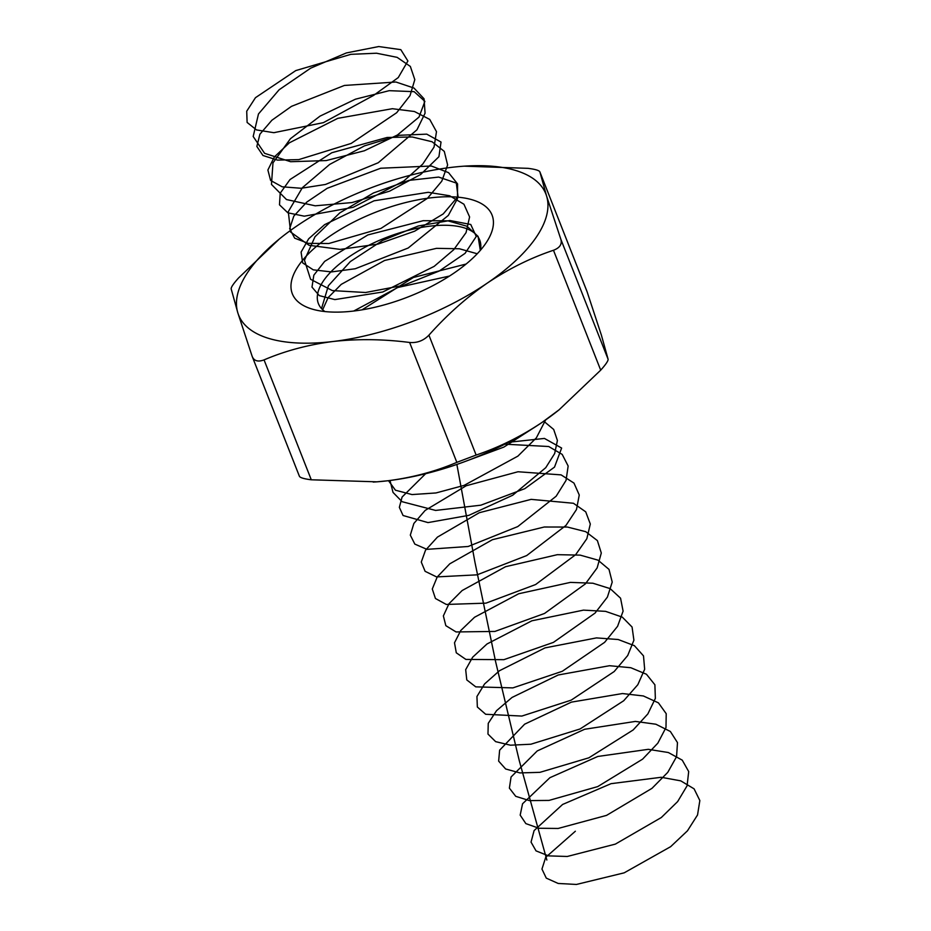 <?xml version="1.0" encoding="UTF-8"?>
<svg xmlns="http://www.w3.org/2000/svg" width="931" height="931" viewBox="0 0 931 931"><rect width="100%" height="100%" fill="white"/><g stroke="black" fill="none" stroke-linecap="round" stroke-linejoin="round"><path stroke-width="1.4" d="M311.28 479.791C303.96 478.871 299.991 477.673 299.386 476.218L252.15 356.317L237.847 312.909A165.124 69.778 158.5 0 1 280.941 237.708A165.124 69.778 158.5 0 1 297.036 225.849A165.124 69.778 158.5 0 1 451.395 167.371A165.124 69.778 158.5 0 1 462.172 166.312A165.124 69.778 158.5 0 1 546.567 195.976L560.881 239.383L608.106 359.273L601.414 335.218L587.112 291.81L539.887 171.909L546.567 195.976A165.124 69.778 158.5 0 1 487.379 283.036C466.454 297.536 446.961 314.911 428.912 335.16L476.137 455.05C499.121 447.334 521.151 436.406 542.238 422.278L559.089 409.803L600.704 370.154L553.48 250.264C530.763 257.852 508.733 268.78 487.379 283.036A165.124 69.778 158.5 0 1 333.019 341.502C308.359 344.679 285.363 350.812 264.055 359.89L311.28 479.791L376.799 481.827L387.866 480.757C412.538 477.58 435.522 471.447 456.842 462.358L409.617 342.468C383.351 339.093 357.818 338.768 333.019 341.502A165.124 69.778 158.5 0 1 237.847 312.909L231.156 288.854C231.063 287.19 233.53 283.571 238.557 277.973L279.393 238.953M464.313 166.16L527.982 168.336C535.325 169.267 539.293 170.466 539.887 171.909L586.972 291.415M553.48 250.264C559.764 247.867 562.231 244.236 560.881 239.383M252.15 356.317C254 360.972 257.968 362.159 264.055 359.89M409.617 342.468C417.111 343.12 423.547 340.676 428.912 335.16M454.072 273.027A107.333 45.351 158.5 0 1 311.606 308.917A107.333 45.351 158.5 0 1 375.589 212.245A107.333 45.351 158.5 0 1 488.298 239.314A107.333 45.351 158.5 0 1 454.072 273.027M608.106 359.273C608.211 360.914 605.744 364.545 600.704 370.154M559.729 409.291A165.124 69.778 158.5 0 1 558.332 410.42A165.124 69.778 158.5 0 1 542.238 422.278A165.124 69.778 158.5 0 1 387.866 480.757A165.124 69.778 158.5 0 1 377.09 481.816A165.124 69.778 158.5 0 1 373.191 482.072M476.137 455.05L456.842 462.358M480.384 250.299A86.688 36.635 -21.5 0 0 479.721 240.07A86.688 36.635 -21.5 0 0 385.632 237.766A86.688 36.635 -21.5 0 0 318.402 303.622A86.688 36.635 -21.5 0 0 324.896 311.548M321.521 308.592L328.387 285.736L350.312 261.599L382.56 240.454L418.287 225.989L449.929 220.507L470.76 224.487L476.265 236.462L465.058 253.36L439.188 271.049L403.682 285.293L365.557 292.509L332.344 290.588L310.582 279.277L304.472 260.238L315.015 236.718L339.78 212.896L373.471 192.973L408.93 180.393L438.652 177.076L456.306 183.07L458.029 196.476L443.214 213.932L414.632 231.202L377.881 244.12L340.211 249.403L309.08 245.307L290.6 232.04L288.296 211.663L302.377 187.69L329.714 164.391L364.463 145.876L399.271 135.286L426.747 134.145L441.026 142.036L438.932 156.699L420.649 174.493L389.647 191.134L352.023 202.562L315.213 205.809L286.48 199.548L271.468 184.431L272.969 162.89L290.437 138.696L320.031 116.131L355.467 99.186L389.228 90.668L414.155 91.68L424.897 101.363L419.008 117.085L397.432 134.995L364.324 150.787L326.211 160.574L290.623 161.715L264.59 153.324L253.185 136.485L258.469 113.978L279.114 89.772L310.651 68.172L346.379 52.939L378.719 46.55L400.819 49.657L407.894 60.992L398.259 77.576L373.61 95.393L323.406 122.648L273.83 132.691L256.525 129.933L247.111 122.438L246.715 111.208L255.466 97.685L295.767 70.593L350.847 54.335L376.531 53.218L397.118 57.35L410.35 66.438L414.807 79.635L410.036 95.602L396.676 112.721L351.196 143.421L298.793 159.608L277.519 160.109L262.973 155.5L256.851 146.458L259.912 134.192L271.887 120.239L291.496 106.343L344.389 85.454L395.919 82.009L413.981 88.049L424.059 98.802L425.071 113.198L416.96 129.805L378.265 162.727L325.454 184.466L301.179 188.271L282.163 186.805L270.607 180.439L267.884 170.024L274.366 156.932L289.39 142.792L337.778 118.342L392.358 108.706L414.47 111.522L429.726 119.412L436.488 131.678L434.044 147.086L422.744 164.077L403.914 180.905L353.07 207.357L304.297 216.178L287.854 212.815L279.486 204.808L280.208 193.217L290.018 179.532L331.797 152.742L387.04 137.485L412.247 136.985L432.054 141.745L444.285 151.381L447.625 164.985L441.771 181.184L427.457 198.326L380.895 228.456L328.864 243.503L308.277 243.363L294.673 238.173L289.646 228.677L293.812 216.108L306.799 202.074L327.188 188.306L380.686 168.232L431.379 166.009L448.567 172.666L457.575 183.919L457.47 198.664L448.323 215.422L408.174 248.018L355.246 268.756L331.471 271.922L313.247 269.839L302.703 262.926L301.085 252.115L308.661 238.802L324.616 224.65L374.041 200.805L428.225 192.31L449.626 195.754L463.929 204.226L469.596 216.946L466.047 232.634L453.746 249.694L434.149 266.382L382.734 292.008L334.857 299.596L319.298 295.627L311.99 287.12L313.828 275.192L324.675 261.367L367.885 234.926L423.186 220.694L447.881 220.833L466.873 226.21L478.08 236.393L480.315 250.381M322.661 309.744L328.143 297.606L341.223 284.386L384.608 260.471L436.488 248.344L459.39 248.763L477.242 253.767M353.71 311.035L397.781 287.493L449.487 276.053M545.647 419.916L536.372 437.838L517.892 456.132L464.104 485.388L435.976 492.953L412.026 494.57L395.454 490.218L388.495 480.675M543.774 421.219L553.689 429.447L557.401 440.479L554.667 453.537L545.752 467.688L512.737 495.222L468.863 515.343L427.992 522.594L403.065 515.506L399.352 507.36L402.076 497.061L425.642 473.704M504.881 444.18L548.708 446.519L562.196 454.398L568.154 466.024L566.048 480.384L556.156 496.223L517.752 526.585L468.177 546.485L426.922 549.348L414.83 544.1L410.315 535.127L413.864 523.466L425.176 510.397L466.21 485.749L518.02 471.749L561.102 474.88L573.985 483.096L579.257 495.001L576.475 509.548L565.943 525.445L526.702 555.563L477.068 574.834L436.592 576.917L425.106 571.32L421.278 562.068L425.502 550.233L437.442 537.106L479.302 512.713L531.147 499.365L573.438 503.264L585.715 511.829L590.312 524.013L586.833 538.723L575.684 554.667L535.628 584.528L485.994 603.148L446.31 604.452L435.44 598.505L432.287 588.997L437.209 576.999L449.766 563.825L492.418 539.701L544.251 527.004L567.433 527.051L585.727 531.682L597.388 540.597L601.298 553.037L597.143 567.91L585.378 583.888L544.542 613.459L494.931 631.427L456.074 631.951L445.833 625.667L443.365 615.903L448.963 603.742L462.125 590.545L505.545 566.711L557.343 554.678L580.188 555.12L597.97 560.136L609.002 569.388L612.226 582.073L607.396 597.097L595.025 613.11L553.433 642.378L503.88 659.672L465.884 659.416L456.283 652.806L454.503 642.786L460.775 630.485L474.531 617.265L518.695 593.745L570.412 582.387L592.907 583.225L610.166 588.625L620.558 598.191L623.095 611.132L617.59 626.295L604.626 642.332L562.312 671.274L512.865 687.893L475.753 686.857L466.78 679.921L465.686 669.657L472.634 657.228L486.994 643.984L531.857 620.802L583.458 610.131L605.581 611.353L622.315 617.137L632.068 627.029L633.906 640.214L627.727 655.505L614.192 671.542L571.18 700.147L521.86 716.067L485.668 714.275L477.347 707.013L476.94 696.516L484.562 683.959L499.493 670.716L545.042 647.883L596.468 637.898L618.219 639.527L634.407 645.683L643.507 655.89L644.659 669.296L637.816 684.716L623.7 700.752L580.036 728.985L530.891 744.218L510.444 745.196L495.641 741.646L487.972 734.07L488.251 723.352L496.537 710.679L512.038 697.447L558.228 674.987L609.468 665.712L630.811 667.725L646.451 674.253L654.889 684.774L655.354 698.413L647.848 713.926L633.173 729.951L588.881 757.811L539.945 772.334L519.905 772.916L505.661 768.994L498.644 761.116L499.633 750.177L524.619 724.19L571.425 702.125L622.432 693.548L643.368 695.957L658.438 702.858L666.212 713.693L665.991 727.53L657.833 743.147L642.599 759.149L597.714 786.602L549.022 800.416L529.413 800.602L515.727 796.319L509.385 788.138L511.061 776.989L537.245 750.933L584.621 729.276L635.373 721.42L655.878 724.225L670.367 731.487L677.477 742.612L676.569 756.659L667.76 772.369L651.991 788.336L606.535 815.381L558.135 828.462L538.956 828.253L525.852 823.609L520.185 815.137L522.547 803.79L549.907 777.688L597.83 756.461L648.29 749.327L668.342 752.527L682.248 760.15L688.696 771.566L687.078 785.811L677.64 801.591L661.336 817.511L615.356 844.114L567.282 856.473L548.545 855.88L536.035 850.876L531.042 842.113L534.091 830.58L562.615 804.454L611.05 783.669L661.161 777.28L680.77 780.865L694.084 788.836L699.844 800.544L697.54 814.962L687.462 830.813L670.646 846.675L624.177 872.836L576.452 884.45L558.181 883.461L546.276 878.119L541.958 869.065L545.694 857.358L575.358 831.232M466.094 264.043L413.364 277.485L362.043 309.837M466.606 460.926L503.892 447.078L531.81 429.075M390.019 480.489L393.022 492.406L402.111 501.704L435.603 510.432L480.873 505.184L524.77 488.694L554.515 467.106L561.637 448.055L544.437 438.431L508.559 442.295M456.865 464.429L474.996 562.452L495.56 661.441L519.312 760.813L546.858 860.035M280.941 237.708L280.173 238.324M558.332 410.42L559.1 409.803"/></g></svg>
